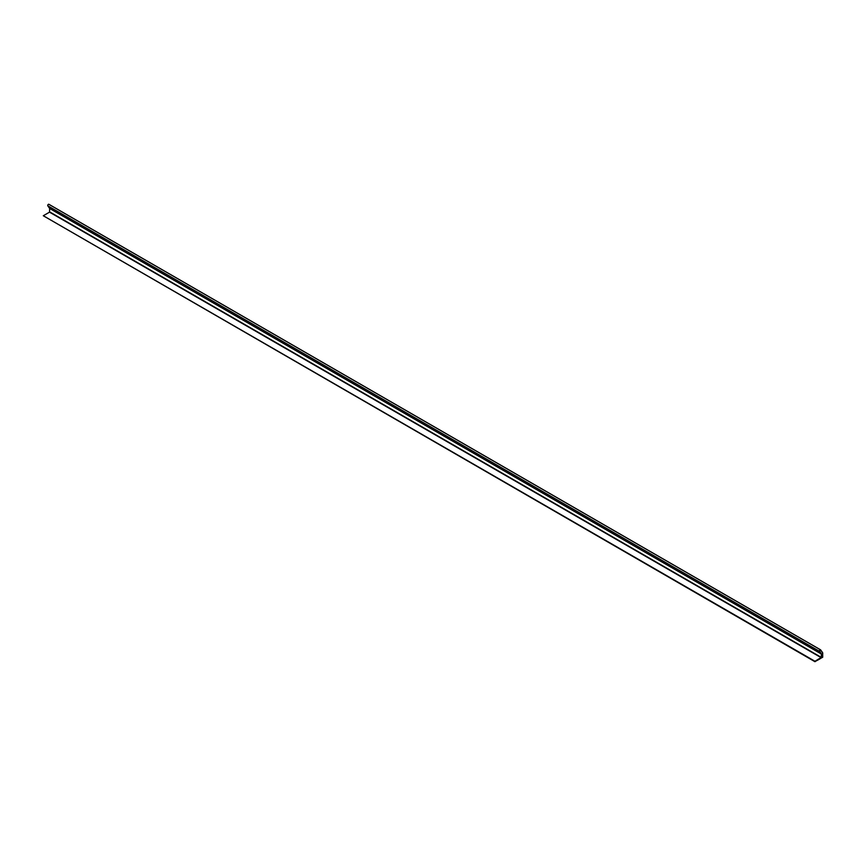 <?xml version="1.0" encoding="UTF-8"?>
<svg xmlns="http://www.w3.org/2000/svg" width="866" height="866" viewBox="0 0 866 866"><rect width="100%" height="100%" fill="white"/><g stroke="black" fill="none" stroke-linecap="round" stroke-linejoin="round"><path stroke-width="1.3" d="M814.982 661.267L822.7 657.262L822.7 652.802L820.665 649.911A0.953 0.552 120 0 0 819.496 651.362L821.347 654.003L821.347 657.413L814.982 661.267L43.3 215.742L814.982 661.711M820.416 649.771L48.983 204.387A0.953 0.552 120 0 0 47.814 205.837L49.665 208.479L821.347 654.003M49.665 208.479L49.514 212.159L43.3 215.742M815.058 661.581L822.624 657.207L822.624 652.867L820.503 649.911L819.561 651.286L821.423 653.938L821.423 657.37L815.058 661.581L822.624 657.218L822.624 652.877L820.503 649.911M817.298 660.379L820.383 658.593M47.814 205.837L819.496 651.362M49.665 211.889L821.347 657.413M49.514 212.159L821.195 657.684M48.875 204.289L820.557 649.814"/></g></svg>
